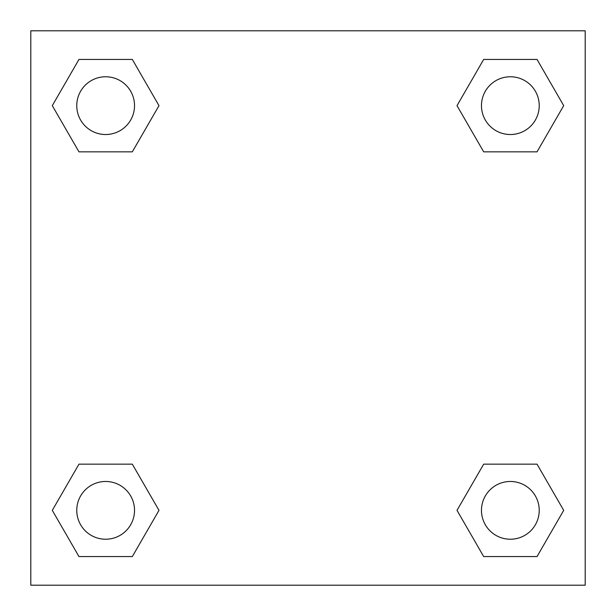 <?xml version="1.0" encoding="UTF-8"?>
<svg xmlns="http://www.w3.org/2000/svg" width="616" height="616" viewBox="0 0 616 616"><rect width="100%" height="100%" fill="white"/><g stroke="black" fill="none" stroke-linecap="round" stroke-linejoin="round"><path stroke-width="0.92" d="M537.029 151.844L483.683 151.844L537.029 151.844L563.702 105.644L537.029 151.844L483.683 151.844L457.01 105.644L483.683 59.444L457.01 105.644M78.971 59.444L132.317 59.444L78.971 59.444L132.317 59.444L158.99 105.644L132.317 151.844L78.971 151.844L132.317 151.844L78.971 151.844L52.298 105.644L78.971 59.444L52.298 105.644M78.971 464.156L132.317 464.156L78.971 464.156L52.298 510.356L78.971 464.156L132.317 464.156L158.99 510.356L132.317 556.556L78.971 556.556L132.317 556.556L78.971 556.556L52.298 510.356M501.378 464.156L483.683 464.156L501.378 464.156L483.683 464.156L457.01 510.356L483.683 464.156L537.029 464.156L483.683 464.156L537.029 464.156L563.702 510.356L537.029 556.556L483.683 556.556L537.029 556.556L483.683 556.556L457.01 510.356M585.2 30.8L30.8 30.8L30.8 585.2L585.2 585.2L585.2 30.8M483.683 59.444L537.029 59.444L483.683 59.444L537.029 59.444L563.702 105.644M539.231 510.356A28.875 28.875 0 0 0 495.918 485.346A28.875 28.875 0 0 0 495.918 535.366A28.875 28.875 0 0 0 539.231 510.356M134.519 510.356A28.875 28.875 0 0 0 91.207 485.346A28.875 28.875 0 0 0 91.207 535.366A28.875 28.875 0 0 0 134.519 510.356M539.231 105.644A28.875 28.875 0 0 0 495.918 80.634A28.875 28.875 0 0 0 495.918 130.654A28.875 28.875 0 0 0 539.231 105.644M134.519 105.644A28.875 28.875 0 0 0 91.207 80.634A28.875 28.875 0 0 0 91.207 130.654A28.875 28.875 0 0 0 134.519 105.644M114.622 464.156L132.317 464.156M501.378 151.844L483.683 151.844M132.317 151.844L114.622 151.844"/></g></svg>
